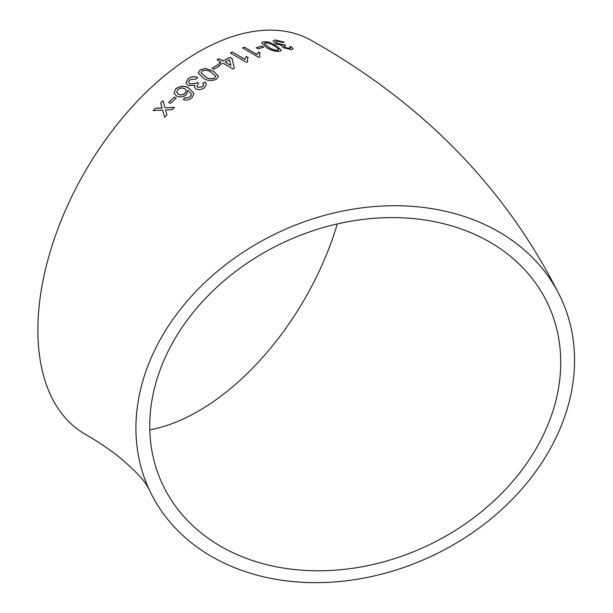 <?xml version="1.0" encoding="UTF-8"?>
<svg xmlns="http://www.w3.org/2000/svg" width="613" height="613" viewBox="0 0 613 613"><rect width="100%" height="100%" fill="white"/><g stroke="black" fill="none" stroke-linecap="round" stroke-linejoin="round"><path stroke-width="0.92" d="M355.233 208.811A227.048 179.065 155.1 0 0 149.281 489.779A227.048 179.065 155.1 0 0 430.61 556.619A227.048 179.065 155.1 0 0 561.179 298.615A227.048 179.065 155.1 0 0 355.233 208.811M561.179 298.615C507.817 190.306 424.74 104.356 311.948 40.764A227.048 131.082 120 0 0 198.428 52.013A227.048 131.082 120 0 0 50.097 252.081A227.048 131.082 120 0 0 84.9 434.019C99.98 442.839 112.332 451.283 121.956 459.352C135.871 471.535 144.254 480.385 147.105 485.91L149.281 489.779M155.464 108.21L153.189 110.593L162.637 110.102L164.636 117.275L166.912 114.907L165.541 109.965L172.107 109.673L174.429 107.405L164.935 107.773L162.966 100.693L160.644 102.961L162.024 107.896L155.464 108.21L153.235 110.685M174.33 97.092L168.644 102.402L170.483 103.436L176.176 98.126L174.33 97.092L168.675 102.501M175.885 88.578L174.023 93.168L176.46 95.965C179.663 97.574 182.912 97.206 186.214 94.869L187.9 90.486L191.241 93.751L191.348 95.038L190.122 96.747L187.394 97.927L185.049 97.636L183.272 99.505C186.283 100.586 189.141 100.042 191.831 97.888L194.022 93.513L189.049 88.349C184.996 85.559 180.605 85.636 175.885 88.578L174.038 93.222M195.899 88.908C198.842 90.088 201.692 89.69 204.458 87.72L206.435 84.219L204.995 81.958L202.75 83.33L203.692 84.755L202.543 86.724L197.853 87.284L196.873 85.935L198.681 83.414L197.041 82.203L195.945 83.33L190.007 83.935L188.597 82.134L189.938 79.705L195.777 79.1L197.608 77.483C194.321 76.173 191.164 76.541 188.16 78.594L185.931 83.008L187.976 85.529L194.88 85.429L194.528 87.138L195.899 88.908M216.443 79.169L218.458 76.257L213.462 71.177L205.347 68.411L200.244 69.89L198.244 72.993L203.232 78.066C207.179 80.916 211.585 81.284 216.443 79.169M218.09 64.595L212.129 68.189L213.975 69.254L219.937 65.668L218.09 64.595L212.136 68.304M220.971 64.365L223.025 63.208L232.871 68.917L234.312 68.127L232.051 58.496L229.998 57.3L223.032 60.894L219.125 58.641L217.071 59.767L220.971 62.02L218.918 63.177L220.971 64.365M246.219 56.404L244.909 59.354L232.434 52.067L230.388 52.994L246.403 62.342L247.713 61.752L247.254 59.591L248.112 57.515L246.219 56.404L244.909 59.354M258.341 51.913L257.077 54.534L244.618 47.193L242.602 47.921L258.586 57.354L259.889 56.886L259.429 54.749L260.226 53.04L258.341 51.913L257.077 54.534M261.912 46.121L256.15 47.73L257.996 48.818L263.759 47.216L261.912 46.121L256.127 47.852M279.643 51.392L281.474 50.343L276.409 45.638L268.402 41.983L263.483 41.715L261.621 42.841L266.663 47.607C270.632 50.343 274.961 51.599 279.643 51.392M281.689 46.021L281.988 45.492L283.122 47.668L291.39 49.645L293.129 48.894L291.596 46.81L289.52 46.81L290.508 48.09L289.489 48.527L284.961 47.385L283.942 46.167L285.589 45.592L283.942 44.465L282.938 44.711L277.183 43.247L275.712 41.569L276.923 41.01L282.555 42.473L284.217 42.22L275.153 39.906L273.122 40.902L275.26 43.5L281.988 45.492L281.704 45.96M560.726 362.406A212.742 167.786 155.1 0 0 548.206 304.638A212.742 167.786 155.1 0 0 284.593 242.005A212.742 167.786 155.1 0 0 162.253 483.757A212.742 167.786 155.1 0 0 391.102 559.684A212.742 167.786 155.1 0 0 560.726 362.406M149.787 429.851A212.742 122.83 120 0 0 337.319 223.921M293.098 48.956L291.596 46.81M291.55 46.94L289.474 46.94M290.478 48.151L289.489 48.527M289.451 48.649L284.961 47.385M284.922 47.508L283.934 46.236M285.543 45.722L283.942 44.465M283.903 44.588L282.938 44.711M282.892 44.841L277.183 43.247M277.145 43.377L275.704 41.638M284.179 42.351L275.153 39.906M275.114 40.037L273.107 40.964M281.451 50.412L276.409 45.638M276.371 45.768L268.402 41.983M268.371 42.105L263.483 41.715M263.444 41.837L261.605 42.91M264.356 43.615L268.609 47.278C271.275 49.262 274.333 50.304 277.796 50.396L278.716 49.354M277.796 50.396L278.754 49.224L278.762 49.76M278.754 49.224L274.486 45.967C271.835 43.998 268.785 42.941 265.329 42.803L264.364 43.546L268.64 47.155C271.306 49.132 274.363 50.174 277.827 50.274M263.728 47.339L261.881 46.243M257.054 54.664L244.618 47.193M244.595 47.316L242.579 48.044M259.828 56.909L259.414 54.81M260.203 53.162L258.318 52.044M244.894 59.476L232.434 52.067M232.419 52.189L230.381 53.116M247.667 61.775L247.246 59.653M248.096 57.637L246.204 56.526M234.304 68.25L232.051 58.496M232.043 58.618L229.998 57.3M229.99 57.423L223.032 60.894M223.025 61.009L219.125 58.641M219.125 58.756L217.071 59.882M218.918 63.292L220.971 62.02M225.078 62.082L230.84 65.545L229.523 59.76L225.078 62.082L230.84 65.43M219.937 65.783L218.09 64.717M218.458 76.311L213.462 71.177M213.47 71.292L205.347 68.411M205.355 68.526L200.244 69.89M200.252 70.005L198.252 73.047M201.056 72.855L205.294 76.74C207.937 78.893 211.048 79.383 214.634 78.211L215.661 76.173M214.634 78.211L215.676 76.372M215.653 76.066L211.416 72.503C208.788 70.357 205.677 69.844 202.091 70.947L201.049 72.801L205.278 76.633C207.93 78.778 211.041 79.269 214.619 78.096M206.443 84.265L204.995 81.958M205.01 82.065L202.765 83.445M203.7 84.809L202.543 86.724M202.566 86.831L197.853 87.284M197.876 87.391L196.888 85.989M198.696 83.521L197.041 82.203M197.057 82.311L195.945 83.33M195.968 83.437L190.007 83.935M190.03 84.042L188.605 82.188M197.624 77.598C194.329 76.28 191.179 76.648 188.176 78.702L188.16 78.594M188.176 78.702L185.938 83.062M194.536 87.184L194.88 85.429M191.256 93.804L191.348 95.038M191.371 95.138L190.122 96.747M190.145 96.846L187.394 97.927M187.425 98.026L185.049 97.636M185.072 97.735L183.295 99.605M194.045 93.613L189.049 88.349M189.065 88.448C185.019 85.667 180.628 85.736 175.916 88.678M176.69 92.302L178.406 94.264C180.528 95.398 182.712 95.13 184.95 93.46L186.298 90.601M178.383 94.164C180.506 95.299 182.682 95.03 184.927 93.36L186.291 90.555L184.865 88.77C182.528 87.598 180.207 87.843 177.885 89.49L176.674 92.249L178.406 94.264M176.199 98.218L174.36 97.183M164.682 117.359L162.637 110.102M174.467 107.497L164.935 107.773M162.997 100.785L160.644 102.961M160.683 103.053L162.024 107.896M162.054 107.988L155.503 108.302"/></g></svg>
